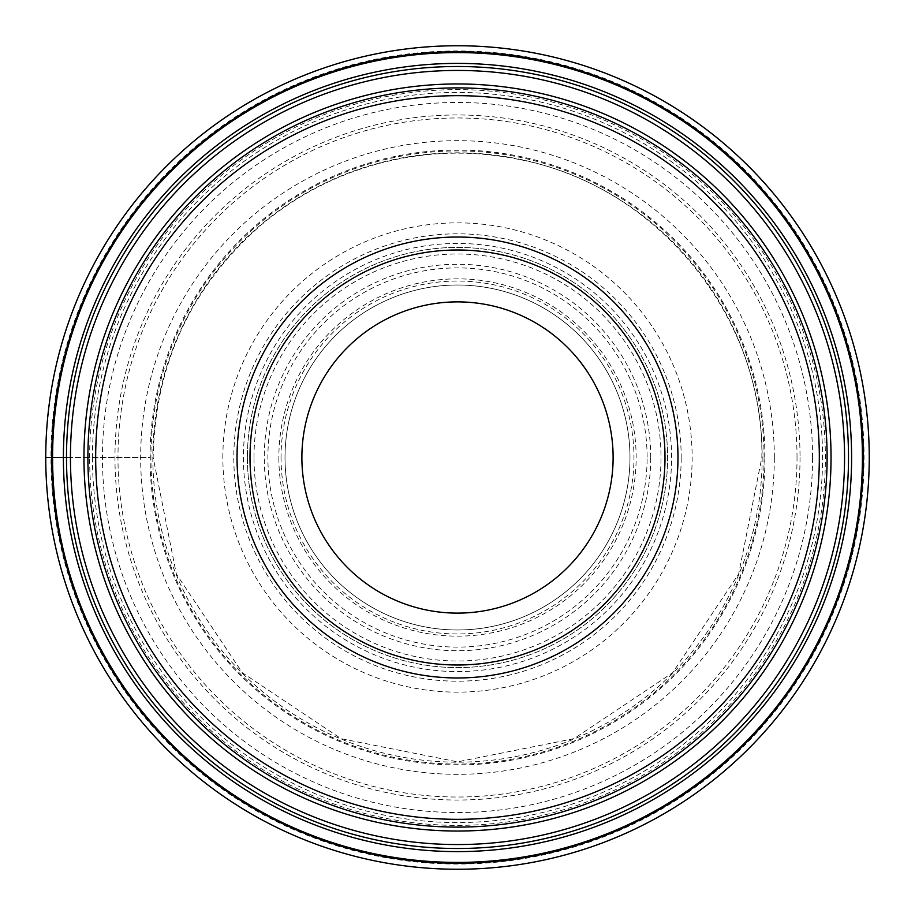 <?xml version="1.0" encoding="UTF-8"?>
<svg xmlns="http://www.w3.org/2000/svg" width="915" height="915" viewBox="0 0 915 915"><rect width="100%" height="100%" fill="white"/><g stroke="black" fill="none" stroke-linecap="round" stroke-linejoin="round"><path stroke-width="0.69" stroke-dasharray="4.58 3.43" d="M812.543 457.5A355.043 355.043 0 0 0 457.5 102.457A355.043 355.043 0 0 0 102.457 457.5A355.043 355.043 0 0 0 457.5 812.543A355.043 355.043 0 0 0 812.543 457.5M45.75 457.5A411.75 411.75 0 0 0 457.5 869.25A411.75 411.75 0 0 0 869.25 457.5A411.75 411.75 0 0 0 457.5 45.75A411.75 411.75 0 0 0 45.75 457.5L50.943 457.5A406.557 406.557 0 0 1 457.5 50.943A406.557 406.557 0 0 1 864.057 457.5A406.557 406.557 0 0 1 457.5 864.057A406.557 406.557 0 0 1 50.943 457.5L150.037 457.5A307.463 307.463 0 0 0 457.5 764.963A307.463 307.463 0 0 0 764.963 457.5A307.463 307.463 0 0 0 457.5 150.037A307.463 307.463 0 0 0 150.037 457.5L89.624 457.5A367.876 367.876 0 0 1 457.5 89.624A367.876 367.876 0 0 1 825.376 457.5A367.876 367.876 0 0 1 457.5 825.376A367.876 367.876 0 0 1 89.624 457.5L66.498 457.5A391.002 391.002 0 0 0 457.306 848.502A391.002 391.002 0 0 0 848.502 457.5A391.002 391.002 0 0 0 457.694 66.498A391.002 391.002 0 0 0 66.498 457.5A391.002 391.002 0 0 0 457.306 848.502A391.002 391.002 0 0 0 848.502 457.5A391.002 391.002 0 0 0 457.694 66.498A391.002 391.002 0 0 0 66.498 457.5M827.103 457.5A369.603 369.603 0 0 0 457.306 87.897A369.603 369.603 0 0 0 87.897 457.889A369.603 369.603 0 0 0 457.694 827.103A369.603 369.603 0 0 0 827.103 457.5A369.603 369.603 0 0 1 457.694 827.103A369.603 369.603 0 0 1 87.897 457.5M247.405 457.5A210.095 210.095 0 0 0 457.5 667.595A210.095 210.095 0 0 0 667.595 457.5A210.095 210.095 0 0 0 457.5 247.405A210.095 210.095 0 0 0 247.405 457.5A210.095 210.095 0 0 1 457.5 247.405A210.095 210.095 0 0 1 667.595 457.5A210.095 210.095 0 0 1 457.5 667.595A210.095 210.095 0 0 1 247.405 457.5A210.095 210.095 0 0 1 457.5 247.405A210.095 210.095 0 0 1 667.595 457.5A210.095 210.095 0 0 1 457.5 667.595A210.095 210.095 0 0 1 247.405 457.5M677.969 457.5A220.469 220.469 0 0 0 457.5 237.031A220.469 220.469 0 0 0 237.031 457.5A220.469 220.469 0 0 0 457.5 677.969A220.469 220.469 0 0 0 677.969 457.5A220.469 220.469 0 0 0 457.5 237.031A220.469 220.469 0 0 0 237.031 457.5A220.469 220.469 0 0 0 457.5 677.969A220.469 220.469 0 0 0 677.969 457.5M285.022 457.5A172.478 172.478 0 0 0 457.5 629.977A172.478 172.478 0 0 0 629.977 457.5A172.478 172.478 0 0 0 457.5 285.022A172.478 172.478 0 0 0 285.022 457.5A172.478 172.478 0 0 1 457.5 285.022A172.478 172.478 0 0 1 629.977 457.5A172.478 172.478 0 0 1 457.5 629.977A172.478 172.478 0 0 1 285.022 457.5A172.478 172.478 0 0 1 457.5 285.022A172.478 172.478 0 0 1 629.977 457.5A172.478 172.478 0 0 1 457.5 629.977A172.478 172.478 0 0 1 285.022 457.5M800.03 457.5A342.53 342.53 0 0 1 457.5 800.03A342.53 342.53 0 0 1 114.97 457.5A342.53 342.53 0 0 1 457.5 114.97A342.53 342.53 0 0 1 800.03 457.5M797.022 457.5A339.522 339.522 0 0 0 457.5 117.978A339.522 339.522 0 0 0 117.978 457.5A339.522 339.522 0 0 0 457.5 797.022A339.522 339.522 0 0 0 797.022 457.5M762.172 457.5A304.672 304.672 0 0 1 457.5 762.172A304.672 304.672 0 0 1 152.828 457.5A304.672 304.672 0 0 1 457.5 152.828A304.672 304.672 0 0 1 762.172 457.5M764.082 457.5A306.582 306.582 0 0 0 457.5 150.918A306.582 306.582 0 0 0 150.918 457.5A306.582 306.582 0 0 0 457.5 764.082A306.582 306.582 0 0 0 764.082 457.5M774.33 457.5A316.83 316.83 0 0 0 457.5 140.67A316.83 316.83 0 0 0 140.67 457.5A316.83 316.83 0 0 0 457.5 774.33A316.83 316.83 0 0 0 774.33 457.5M243.424 457.5A214.076 214.076 0 0 0 457.5 671.576A214.076 214.076 0 0 0 671.576 457.5A214.076 214.076 0 0 0 457.5 243.424A214.076 214.076 0 0 0 243.424 457.5M650.725 457.5A193.225 193.225 0 0 0 457.5 264.275A193.225 193.225 0 0 0 264.275 457.5A193.225 193.225 0 0 0 457.5 650.725A193.225 193.225 0 0 0 650.725 457.5M281.031 457.5A176.469 176.469 0 0 0 457.5 633.969A176.469 176.469 0 0 0 633.969 457.5A176.469 176.469 0 0 0 457.5 281.031A176.469 176.469 0 0 0 281.031 457.5M253.993 457.5A203.507 203.507 0 0 1 457.5 253.993A203.507 203.507 0 0 1 661.007 457.5A203.507 203.507 0 0 1 457.5 661.007A203.507 203.507 0 0 1 253.993 457.5M92.438 457.5A365.062 365.062 0 0 0 457.5 822.562A365.062 365.062 0 0 0 822.562 457.5A365.062 365.062 0 0 0 457.5 92.438A365.062 365.062 0 0 0 92.438 457.5M222.86 457.5A234.64 234.64 0 0 1 457.5 222.86A234.64 234.64 0 0 1 692.14 457.5A234.64 234.64 0 0 1 457.5 692.14A234.64 234.64 0 0 1 222.86 457.5M681.183 458.118A223.683 223.683 0 0 1 457.191 681.183A223.683 223.683 0 0 1 233.817 456.882A223.683 223.683 0 0 1 457.809 233.817A223.683 223.683 0 0 1 681.183 458.118M647.111 457.111A189.611 189.611 0 0 0 457.306 267.889A189.611 189.611 0 0 0 267.889 457.889A189.611 189.611 0 0 0 457.694 647.111A189.611 189.611 0 0 0 647.111 457.111M278.858 457.866A178.642 178.642 0 0 0 457.683 636.142A178.642 178.642 0 0 0 636.142 457.134A178.642 178.642 0 0 0 457.317 278.858A178.642 178.642 0 0 0 278.858 457.866M761.84 457.5C764.414 317.185 657.13 185.413 519.217 159.484C473.169 150.094 427.374 151.181 381.818 162.721C336.331 174.548 295.682 195.673 259.849 226.085C190.514 287.653 154.955 364.788 153.16 457.5L176.332 573.968L242.303 672.708L341.043 738.668L457.5 761.84L573.968 738.668L672.697 672.697L738.668 573.968L761.84 457.5"/><path stroke-width="1.37" d="M45.75 457.5A411.75 411.75 0 0 1 457.5 45.75A411.75 411.75 0 0 1 869.25 457.5A411.75 411.75 0 0 1 457.5 869.25A411.75 411.75 0 0 1 45.75 457.5A411.75 411.75 0 0 1 457.5 45.75A411.75 411.75 0 0 1 869.25 457.5A411.75 411.75 0 0 1 457.5 869.25A411.75 411.75 0 0 1 45.75 457.5L66.498 457.5A391.002 391.002 0 0 1 457.5 66.498A391.002 391.002 0 0 1 848.502 457.5A391.002 391.002 180 0 1 457.5 848.502A391.002 391.002 180 0 1 66.498 457.5A391.002 391.002 0 0 1 457.5 66.498A391.002 391.002 0 0 1 848.502 457.5A391.002 391.002 180 0 1 457.5 848.502A391.002 391.002 180 0 1 66.498 457.5M862.41 457.5A404.91 404.91 0 0 0 457.5 52.59A404.91 404.91 0 0 0 52.59 457.5A404.91 404.91 0 0 0 457.5 862.41A404.91 404.91 0 0 0 862.41 457.5M87.897 457.5A369.603 369.603 0 0 1 457.5 87.897A369.603 369.603 0 0 1 827.103 457.5A369.603 369.603 0 0 1 457.5 827.103A369.603 369.603 0 0 1 87.897 457.5M819.325 457.5A361.825 361.825 0 0 1 457.5 819.325A361.825 361.825 0 0 1 95.675 457.5A361.825 361.825 0 0 1 457.5 95.675A361.825 361.825 0 0 1 819.325 457.5M677.969 457.5A220.469 220.469 0 0 1 457.5 677.969A220.469 220.469 0 0 1 237.031 457.5A220.469 220.469 0 0 1 457.5 237.031A220.469 220.469 0 0 1 677.969 457.5M250.001 457.5A207.499 207.499 0 0 0 457.5 664.999A207.499 207.499 0 0 0 664.999 457.5A207.499 207.499 0 0 0 457.5 250.001A207.499 207.499 0 0 0 250.001 457.5A207.499 207.499 0 0 1 457.5 250.001A207.499 207.499 0 0 1 664.999 457.5A207.499 207.499 0 0 1 457.5 664.999A207.499 207.499 0 0 1 250.001 457.5M301.881 457.5A155.619 155.619 0 0 1 457.5 301.881A155.619 155.619 0 0 1 613.119 457.5A155.619 155.619 0 0 1 457.5 613.119A155.619 155.619 0 0 1 301.881 457.5M863.234 457.5A405.734 405.734 0 0 1 457.5 863.234A405.734 405.734 0 0 1 51.766 457.5A405.734 405.734 0 0 1 457.5 51.766A405.734 405.734 0 0 1 863.234 457.5M851.602 457.5A394.102 394.102 0 0 1 457.5 851.602A394.102 394.102 0 0 1 63.398 457.5A394.102 394.102 0 0 1 457.5 63.398A394.102 394.102 0 0 1 851.602 457.5M70.444 457.5A387.056 387.056 -0 0 0 457.5 844.556A387.056 387.056 -0 0 0 844.556 457.5A387.056 387.056 180 0 0 457.5 70.444A387.056 387.056 180 0 0 70.444 457.5M831.037 457.5A373.537 373.537 0 0 1 457.694 831.037A373.537 373.537 0 0 1 83.963 457.5A373.537 373.537 0 0 1 457.306 83.963A373.537 373.537 0 0 1 831.037 457.5"/></g></svg>
